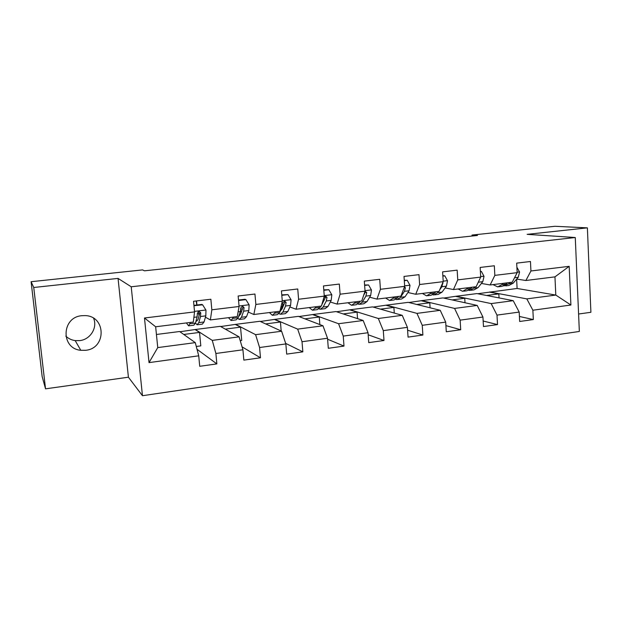 <?xml version="1.0" encoding="UTF-8"?>
<svg xmlns="http://www.w3.org/2000/svg" width="622" height="622" viewBox="0 0 622 622"><rect width="100%" height="100%" fill="white"/><g stroke="black" fill="none" stroke-linecap="round" stroke-linejoin="round"><path stroke-width="0.93" d="M81.809 315.704C61.438 317.181 60.591 348.615 80.79 350.295L85.618 350.303C106.595 348.483 106.168 315.968 85.066 315.603L81.809 315.704M65.808 336.129C68.428 338.586 71.546 340.078 75.176 340.599L79.709 340.615C90.361 339.565 97.708 327.708 93.603 318.285M578.592 314.017L590.9 312.291L587.378 227.854L554.941 226.284L472.02 235.062L472.075 236.041M142.461 395.716L579.346 331.456L575.272 237.518L131.219 286.773L142.461 395.716L128.412 377.204L118.056 278.407L33.751 287.488L45.538 388.836L128.412 377.204M45.538 388.836L42.156 376.574L31.1 281.704L33.751 287.488M477.665 293.74L517.107 288.468L555.796 295.069L554.956 276.868L525.893 280.499L530.931 270.982L530.465 261.497L516.68 263.129L517.17 272.654L494.84 275.375L494.319 265.765L480.153 267.444L480.697 277.093L457.753 279.884L457.17 270.15L442.607 271.876L443.214 281.657L419.625 284.526L418.987 274.66L404.02 276.432L404.673 286.345L380.423 289.292L379.723 279.301L364.321 281.113L365.044 291.166L340.094 294.198L339.324 284.067L323.479 285.941L324.272 296.126L298.583 299.252L297.751 288.973L281.439 290.902L282.295 301.227L255.852 304.446L254.95 294.027L238.148 296.01L239.081 306.49L211.838 309.803L210.858 299.236L193.543 301.281L194.554 311.902L144.483 317.998L149.023 362.61L157.747 347.589L195.269 342.636L179.618 331.518L156.433 334.473M530.931 270.982L569.184 266.333L570.903 305.021L532.875 310.215L533.342 319.568L519.417 316.466M149.023 362.61L198.729 355.823L199.724 366.296L216.853 363.893L215.888 353.483L242.93 349.789L243.847 360.115L260.478 357.79L259.584 347.519L285.848 343.935L286.695 354.112L302.844 351.85L302.02 341.727L327.53 338.244L328.307 348.289L343.997 346.089L343.243 336.098L368.03 332.716L368.745 342.621L383.992 340.491L383.308 330.632L407.402 327.343L408.055 337.116L422.882 335.04L422.252 325.314L445.694 322.11L446.285 331.767L460.708 329.746L460.14 320.143L482.936 317.026L483.473 326.558L497.514 324.591L497.001 315.113L519.191 312.081L519.673 321.481L533.342 319.568M31.1 281.704L142.562 269.909L144.475 270.819L477.471 235.466L472.02 235.062M517.17 272.654L512.256 282.201L490.152 284.962L481.389 283.453M476.918 293.592L513.22 300.683L491.178 303.59L456.151 296.243L476.918 293.592M490.152 284.962L494.84 275.375M519.191 312.081L513.22 300.683M497.001 315.113L491.178 303.59M480.697 277.093L476.157 286.711L453.446 289.549L445.142 287.916M443.012 297.915L477.222 305.433L454.581 308.419L421.716 300.636L443.012 297.915M453.446 289.549L457.753 279.884M482.936 317.026L477.222 305.433M460.14 320.143L454.581 308.419M443.214 281.657L439.062 291.353L415.729 294.268L407.908 292.503M408.242 302.354L440.236 310.316L416.973 313.379L386.402 305.138L408.242 302.354M415.729 294.268L419.625 284.526M445.694 322.11L440.236 310.316M422.252 325.314L416.973 313.379M404.673 286.345L400.941 296.119L376.955 299.112L369.639 297.207M372.578 306.903L402.232 315.331L378.316 318.487L350.178 309.764L372.578 306.903M376.955 299.112L380.423 289.292M407.402 327.343L402.232 315.331M383.308 330.632L378.316 318.487M365.044 291.166L361.747 301.017L337.077 304.096L330.313 302.028M324.233 300.177L323.642 299.998M335.997 311.568L363.162 320.486L338.57 323.728L313.006 314.507L335.997 311.568M337.077 304.096L340.094 294.198M368.03 332.716L363.162 320.486M343.243 336.098L338.57 323.728M324.272 296.126L321.442 306.055L296.056 309.227L289.868 306.973M283.873 304.796L282.823 304.415M298.443 316.357L322.981 325.788L297.674 329.124L274.838 319.374L298.443 316.357M296.056 309.227L298.583 299.252M327.53 338.244L322.981 325.788M302.02 341.727L297.674 329.124M282.295 301.227L279.962 311.233L253.838 314.499L248.256 312.026M242.347 309.414L240.753 308.706M259.895 321.279L281.634 331.238L255.595 334.675L235.652 324.373L259.895 321.279M253.838 314.499L255.852 304.446M285.848 343.935L281.634 331.238M259.584 347.519L255.595 334.675M239.081 306.49L237.27 316.575L210.376 319.933L205.431 317.189M199.584 313.931L198.387 313.263M220.297 326.332L239.081 336.852L212.273 340.389L195.394 329.505L220.297 326.332M210.376 319.933L211.838 309.803M242.93 349.789L239.081 336.852M215.888 353.483L212.273 340.389M194.554 311.902L193.31 322.072L155.655 326.775L144.483 317.998M198.729 355.823L195.269 342.636M587.378 227.854L527.129 234.346L575.272 237.518M118.056 278.407L131.219 286.773M155.655 326.775L157.747 347.589M525.893 280.499L516.695 279.091M517.107 288.468L516.625 279.177M489.739 291.959L526.818 298.887L555.796 295.069L570.903 305.021M179.937 331.744L195.394 329.505M220.678 326.542L235.652 324.373M260.338 321.481L274.838 319.374M298.941 316.551L313.006 314.507M336.549 311.754L350.178 309.764M373.184 307.074L386.402 305.138M408.895 302.517L421.716 300.636M443.711 298.07L456.151 296.243M554.956 276.868L569.184 266.333M532.875 310.215L526.818 298.887M196.941 305.005L196.552 300.924M196.28 346.493L200.805 345.886L199.53 332.42L195.425 329.769M216.853 363.893L197.011 349.276M183.754 334.457L199.53 332.42M225.265 329.108L240.535 327.149L235.676 324.63M240.209 340.638L241.725 340.436L240.535 327.149M260.478 357.79L242.059 346.851M265.648 323.914L280.436 322.009L274.862 319.63M281.191 331.036L280.436 322.009M302.844 351.85L285.661 343.375M304.943 318.853L319.265 317.01L313.022 314.755M319.856 324.583L319.265 317.01M343.997 346.089L327.607 339.223M343.196 313.931L357.075 312.143L350.194 310.013M357.549 318.643L357.075 312.143M383.992 340.491L368.177 334.768M380.446 309.134L393.897 307.408L386.417 305.386M394.278 313.068L393.897 307.408M422.882 335.04L407.597 330.204M416.732 304.469L429.771 302.79L421.732 300.877M430.09 307.789L429.771 302.79M460.708 329.746L445.904 325.609M452.093 299.913L464.743 298.288L456.167 296.484M465.007 302.751L464.743 298.288M497.514 324.591L483.162 321.014M486.567 295.473L498.836 293.895L489.755 292.192M499.054 297.915L498.836 293.895M190.519 322.414L188.59 325.858L186.406 322.927M193.971 305.729L202.624 304.811L205.968 310.137L205.812 315.859L204.063 321.963L202.337 324.124L197.586 324.723M196.801 305.021L196.202 300.962M199.094 315.727L198.037 311.824M202.624 304.811L201.847 304.415L193.932 305.363M195.464 323.082L197.127 324.785L198.807 322.624L200.494 316.512L200.75 312.866L199.211 311.404L197.368 313.286L197.12 316.932L195.479 323.043L193.823 325.197L189.026 325.804M200.75 312.866L199.895 312.399L198.107 319.358L196.707 321.177L196.078 320.804M233.507 317.041L231.057 320.509L228.484 317.671M238.545 300.512L245.915 299.633L249.142 304.889L248.808 310.549L246.553 316.637L244.423 318.822L239.913 319.389M241.375 312.127L240.644 310.3M245.915 299.633L244.99 299.26L238.506 300.037M237.884 318.472L239.361 319.459L241.445 317.274L243.637 311.187L244.042 307.579L242.557 306.125L240.761 307.976L240.364 311.591L238.203 317.687L236.15 319.863L231.594 320.439M244.042 307.579L243.031 307.136L240.691 314.063L238.84 315.883M275.282 311.824L274.737 313.099L272.35 315.3L269.404 312.555M281.805 295.341L287.97 294.603L291.08 299.788L290.575 305.394L287.846 311.459L285.335 313.667L281.058 314.203M282.466 308.014L282.015 307.229M287.97 294.603L281.766 294.867M279.076 313.659L280.413 314.281L282.878 312.081L285.552 306.016L286.104 302.44L284.658 301.001L282.909 302.828L282.372 306.405L279.737 312.477L277.295 314.678L272.98 315.222M286.104 302.44L284.938 302.028L282.069 308.924L280.545 310.712M315.89 306.747L315.253 308.022L312.501 310.238L309.204 307.579M323.821 290.311L328.844 289.712L331.837 294.836L331.176 300.379L328.004 306.421L325.135 308.644L321.076 309.157M328.844 289.712L323.782 289.852M320.765 306.133L320.112 307.408L317.313 309.632L313.216 310.153M319.117 308.846L320.346 309.251L323.168 307.027L326.293 300.986L326.978 297.44L325.586 296.018L323.875 297.821L322.235 303.248M326.978 297.44L325.664 297.052L321.823 304.726M355.387 301.81L354.657 303.077L351.562 305.316L347.931 302.743M364.632 285.436L368.574 284.962L371.466 290.023L370.658 295.512L367.058 301.522L363.854 303.769L360.006 304.251M368.574 284.962L364.601 284.977M360.122 301.219L359.384 302.486L356.243 304.726L352.355 305.215M358.07 304.08L359.197 304.352L362.362 302.113L365.907 296.095L366.716 292.581L365.028 291.22M366.716 292.581L365.269 292.223L363.683 295.24M393.812 297.005L392.995 298.272L389.574 300.527L385.632 298.031M404.3 280.685L407.223 280.335L410.015 285.335L409.066 290.769L405.062 296.756L401.54 299.019L397.893 299.477M407.223 280.335L404.269 280.242M398.422 296.43L397.59 297.697L394.13 299.952L390.445 300.41M395.973 299.4L397.007 299.586L400.49 297.332L404.44 291.337L405.373 287.862L404.588 286.563M431.209 292.332L430.307 293.592L426.583 295.862L422.346 293.436M442.872 276.075L444.823 275.841L447.513 280.779L446.433 286.159L442.055 292.115L438.238 294.393L434.778 294.828M444.823 275.841L442.841 275.632M435.695 291.772L434.786 293.032L431.023 295.302L427.524 295.738M432.865 294.82L433.822 294.945L437.608 292.674L438.518 291.415M439.77 289.697L441.939 286.711L442.833 282.528M467.612 287.784L466.64 289.036L462.62 291.314L458.111 288.966M480.386 271.589L481.42 271.464L484.025 276.347L482.812 281.665L478.085 287.597L473.98 289.883L470.706 290.295M471.981 287.232L471.002 288.491L466.951 290.769L463.639 291.189M468.801 290.342L469.672 290.427L473.746 288.142L474.734 286.89M478.054 282.691L479.438 279.752M481.42 271.464L480.371 271.309M503.074 283.352L502.024 284.596L497.74 286.89L492.966 284.612M516.89 267.219L519.572 272.024L518.243 277.288L513.173 283.197L508.804 285.49L505.702 285.887M507.327 282.816L506.277 284.067L501.954 286.353L498.821 286.75M503.804 285.964L508.952 283.733L510.009 282.481M205.882 310.005L194.507 311.381M195.479 323.043L190.184 323.704M204.063 321.963L198.807 322.624M197.12 316.932L193.893 317.329M205.812 315.859L200.494 316.512M249.057 304.757L239.035 305.977M238.203 317.687L233.071 318.324M246.553 316.637L241.445 317.274M240.364 311.591L238.117 311.871M248.808 310.549L243.637 311.187M291.003 299.664L282.256 300.721M279.737 312.477L274.737 313.099M287.846 311.459L282.878 312.081M282.372 306.405L281.051 306.568M290.575 305.394L285.552 306.016M331.767 294.711L324.233 295.629M320.112 307.408L315.253 308.022M328.004 306.421L323.168 307.027M323.199 301.367L322.756 301.421M331.176 300.379L326.293 300.986M371.396 289.899L365.013 290.668M359.384 302.486L354.657 303.077M367.058 301.522L362.362 302.113M370.658 295.512L365.907 296.095M409.945 285.21L404.642 285.856M397.59 297.697L392.995 298.272M405.062 296.756L400.49 297.332M409.066 290.769L404.44 291.337M404.191 287.605L405.373 287.862M447.451 280.654L443.183 281.175M434.786 293.032L430.307 293.592M442.055 292.115L437.608 292.674M446.433 286.159L441.939 286.711M442.553 283.181L442.981 283.259M483.963 276.222L480.666 276.619M471.002 288.491L466.64 289.036M478.085 287.597L473.746 288.142M482.812 281.665L478.435 282.201M519.51 271.907L517.146 272.195M506.277 284.067L502.024 284.596M513.173 283.197L508.952 283.733M518.243 277.288L514.549 277.746M75.176 340.599L80.79 350.295M238.949 315.906L239.408 315.844"/></g></svg>
